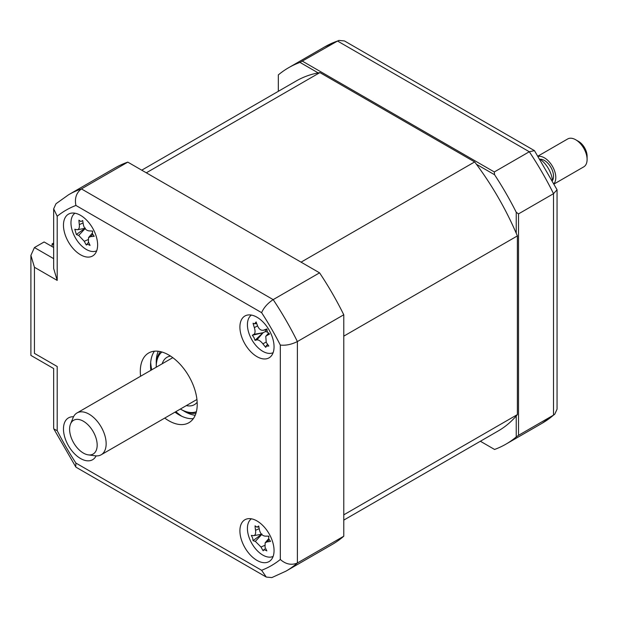 <?xml version="1.0" encoding="UTF-8"?>
<svg xmlns="http://www.w3.org/2000/svg" width="618" height="618" viewBox="0 0 618 618"><rect width="100%" height="100%" fill="white"/><g stroke="black" fill="none" stroke-linecap="round" stroke-linejoin="round"><path stroke-width="0.93" d="M318.17 72.893L299.993 62.403L337.544 41.035A217.327 125.477 -120 0 0 324.759 46.852L338.903 40.409L337.544 41.035L529.309 151.75L494.3 171.958L494.57 174.739A217.327 125.477 -120 0 1 516.239 212.268L518.517 213.89L518.517 435.327L516.239 436.949L516.239 415.96M302.534 61.244L494.3 171.958M516.239 212.268L516.239 233.256M518.517 213.89L553.519 193.681A217.327 125.477 -120 0 0 529.309 151.75L534.462 150.637L344.458 40.942L338.903 40.409M518.517 435.327L553.519 415.118L554.74 414.245L557.057 409.17L557.057 189.772L553.519 193.681L553.519 415.118A217.327 125.477 -120 0 1 542.086 423.276L505.949 444.141A217.327 125.477 -120 0 0 516.239 436.949M494.57 449.464L480.364 441.252L494.57 449.464A217.327 125.477 -120 0 0 505.949 444.141M278.324 91.317L278.324 74.909A217.327 125.477 -120 0 1 288.614 67.717L324.759 46.852M534.462 150.637L557.057 189.772M476.393 164.249L494.57 174.739M299.993 62.403A217.327 125.477 -120 0 0 288.614 67.717M256.98 560.387A24.148 13.944 -120 0 0 269.054 561.584A24.148 13.944 -120 0 0 272.754 542.233A24.148 13.944 -120 0 0 256.98 520.951A24.148 13.944 -120 0 0 244.906 519.753A24.148 13.944 -120 0 0 241.205 539.105A24.148 13.944 -120 0 0 256.98 560.387M256.98 356.648A24.148 13.944 -120 0 0 269.054 357.845A24.148 13.944 -120 0 0 272.754 338.494A24.148 13.944 -120 0 0 256.98 317.212A24.148 13.944 -120 0 0 244.906 316.014A24.148 13.944 -120 0 0 241.205 335.365A24.148 13.944 -120 0 0 256.98 356.648M80.541 254.778A24.148 13.944 -120 0 0 92.615 255.976A24.148 13.944 -120 0 0 96.315 236.624A24.148 13.944 -120 0 0 80.541 215.342A24.148 13.944 -120 0 0 68.467 214.152A24.148 13.944 -120 0 0 64.766 233.496A24.148 13.944 -120 0 0 80.541 254.778M73.511 416.771A24.148 13.944 -120 0 0 68.467 417.892A24.148 13.944 -120 0 0 64.766 437.235A24.148 13.944 -120 0 0 80.541 458.517A24.148 13.944 -120 0 0 92.615 459.715A24.148 13.944 -120 0 0 96.099 455.899M164.736 418.069A40.247 23.237 -120 0 0 168.76 420.727A40.247 23.237 -120 0 0 188.884 422.72A40.247 23.237 -120 0 0 195.056 390.468A40.247 23.237 -120 0 0 168.76 355.002A40.247 23.237 -120 0 0 148.637 353.009A40.247 23.237 -120 0 0 140.587 376.246M174.979 412.16A40.247 23.237 -120 0 0 179.004 414.809A40.247 23.237 -120 0 0 193.341 418.618M53.666 247.478L44.11 241.962L34.438 247.548L53.666 258.656M154.423 351.202A40.247 23.237 -120 0 0 150.831 370.336M57.204 280.41L53.666 268.513L53.666 208.83L55.983 203.755L68.637 194.724L115.018 167.941A217.327 125.477 60 0 1 127.802 162.125L319.568 272.839A217.327 125.477 60 0 1 343.778 314.778L343.778 536.208L297.389 562.99C291.48 565.455 285.786 564.28 280.317 559.483L280.317 345.068A205.253 118.509 -120 0 0 261.607 312.654L75.914 205.446A205.253 118.509 -120 0 0 57.204 216.254L57.204 280.41L34.438 267.27L30.9 255.365L34.438 247.548M34.438 267.27L34.438 353.365C29.834 356.022 29.834 356.022 34.438 353.365L57.204 366.505C52.6 369.17 52.6 369.17 57.204 366.505L57.204 430.669A205.253 118.509 -120 0 0 75.914 463.075L261.607 570.283L266.265 577.058L271.82 577.591L285.964 571.148A217.327 125.477 60 0 0 297.389 562.99L297.389 341.553C291.48 344.496 285.786 345.663 280.317 345.068M319.568 272.839L273.179 299.622C267.679 303.268 263.816 307.617 261.607 312.654M53.666 208.83L57.204 216.254M127.802 162.125L81.414 188.907C76.323 192.793 74.492 198.308 75.914 205.446M343.778 314.778L297.389 341.553A217.327 125.477 60 0 0 273.179 299.622L81.414 188.907A217.327 125.477 60 0 0 68.637 194.724M343.778 536.208A217.327 125.477 60 0 1 332.353 544.373L285.964 571.148M57.204 430.669L53.836 428.946L53.666 428.228L53.666 368.552L30.9 355.404L30.9 255.365M75.914 463.075L75.72 466.853L76.261 467.362L266.265 577.058M150.676 362.457A48.297 27.887 -120 0 0 151.711 369.827M175.86 411.65A48.297 27.887 -120 0 0 181.723 416.231M53.666 244.852L52.082 243.932L53.666 243.021M343.778 520.109L498.301 430.9A202.04 116.647 -120 0 0 517.374 414.608L517.374 235.921A202.04 116.647 -120 0 0 474.655 161.924L319.908 72.584A202.04 116.647 -120 0 0 296.261 80.958L141.746 170.174M517.374 235.921L343.778 336.146L343.778 514.833L517.374 414.608M319.908 72.584L146.311 172.808L301.059 262.156L474.655 161.924M52.082 246.567L52.082 243.932M251.418 315.08A21.73 12.545 -120 0 0 251.225 338.587A21.73 12.545 -120 0 0 273.125 352.677M266.505 345.81L265.771 347.362A54.987 51.819 -109 0 1 262.905 343.847C260.634 341.028 258.625 339.715 256.879 339.9A54.987 11.618 138.9 0 1 255.018 340.333L262.99 332.739L252.337 335.25A54.987 5.886 -14.7 0 1 253.952 334.361C255.257 333.349 255.388 331.109 254.353 327.633A54.987 51.819 -109 0 1 253.056 323.245L254.601 323.855L256.122 321.924A54.987 34.314 64.7 0 0 257.698 326.188C259.22 329.433 261.229 330.746 263.716 330.128A54.987 5.886 -14.7 0 1 266.868 328.954L267.331 331.912L269.548 334.037A54.987 11.618 138.9 0 1 266.644 335.674L265.763 336.377L266.242 342.395A54.987 34.314 64.7 0 0 268.83 346.034L266.057 346.142L267.586 344.334M255.018 340.333L254.052 337.667L252.337 335.25M266.165 329.742A9.486 5.477 60 0 1 265.215 331.657A9.486 5.477 60 0 1 267.509 332.214M262.99 332.739L253.952 334.361M265.215 331.657L263.16 332.662L256.879 339.9M266.791 329.626L263.152 330.282L266.791 329.564M180.386 409.039A34.616 19.985 -120 0 0 180.711 409.224A34.616 19.985 -120 0 0 196.385 411.719M181.854 409.881L180.711 409.224L181.854 409.881A36.223 20.912 60 0 0 195.991 413.133M162.202 363.77A27.37 15.798 60 0 1 167.03 357.266A27.37 15.798 60 0 1 170.522 356.084M197.165 402.233A27.37 15.798 60 0 1 194.4 404.666A27.37 15.798 60 0 1 186.35 405.593M161.916 352.021A34.616 19.985 -120 0 0 156.238 366.837A34.616 19.985 -120 0 0 156.238 367.208M156.238 366.837L156.238 365.524A36.223 20.912 60 0 1 160.495 351.65M251.418 518.819A21.73 12.545 -120 0 0 248.845 536.741A21.73 12.545 -120 0 0 273.125 556.416M261.947 534.029L253.048 540.642L252.692 538.193L251.333 535.389A54.987 6.087 -5.3 0 0 253.48 535.644L253.921 535.628M253.48 535.644C255.249 535.536 255.937 533.751 255.551 530.298A54.987 49.278 -71.9 0 1 255.033 525.848L256.98 527.139L258.872 526.837M256.98 527.139L258.726 526.003A54.987 31.781 83.9 0 0 259.583 530.468C260.564 533.937 262.449 535.821 265.253 536.138A54.987 6.087 -5.3 0 0 268.845 536.123L268.699 538.857L270.56 541.368A54.987 23.592 147.8 0 1 267.123 541.862L265.153 542.836L265.045 547.208A54.987 31.781 83.9 0 0 266.852 550.916C264.828 549.641 263.6 549.595 263.16 550.762A54.987 49.278 -71.9 0 1 261.012 547.046L255.35 541.376A54.987 23.592 147.8 0 1 253.048 540.642M269.093 539.738L267.123 541.862M264.504 548.946L263.16 550.762M268.065 536.13A9.486 5.477 60 0 1 268.606 536.718M74.971 213.21A21.73 12.545 -120 0 0 73.766 234.655A21.73 12.545 -120 0 0 92.213 251.495A21.73 12.545 -120 0 0 96.678 250.808M77.011 229.687C78.834 229.718 79.606 228.019 79.328 224.589A54.987 48.613 -67.9 0 1 78.934 220.155L80.881 221.561L82.696 220.533A54.987 31.109 86.6 0 0 83.43 224.998C84.318 228.475 86.172 230.437 89.007 230.893A54.987 7.802 -3.7 0 0 92.646 231.047L92.406 233.735L94.199 236.292A54.987 25.307 149.2 0 1 90.699 236.609L88.559 237.575L88.389 241.708A54.987 31.109 86.6 0 0 90.066 245.392L87.617 244.28L86.311 245.014A54.987 48.613 -67.9 0 1 84.28 241.298L78.71 235.404A54.987 25.307 149.2 0 1 76.362 234.5L74.801 229.263A54.987 7.802 -3.7 0 0 77.011 229.687L77.59 229.687M92.051 231.024A9.486 5.477 60 0 1 92.43 231.503M88.613 242.233L86.311 245.014M85.392 228.057L76.362 234.5M95.736 451.372A19.498 11.255 -120 0 0 89.517 426.435A19.498 11.255 -120 0 0 71.039 422.944A19.498 11.255 -120 0 0 70.506 424.041A19.498 11.255 -120 0 0 73.635 442.789A19.498 11.255 -120 0 0 88.304 454.871A19.498 11.255 -120 0 0 95.736 451.372M70.506 424.041L73.125 417.629A24.148 13.944 60 0 1 73.781 416.269A24.148 13.944 60 0 1 77.003 412.955A24.148 13.944 60 0 1 99.042 423.616A24.148 13.944 60 0 1 104.372 451.472A24.148 13.944 60 0 1 101.151 454.786A24.148 13.944 60 0 1 95.172 455.806L88.304 454.871M540.24 159.328A19.498 11.255 60 0 1 552.422 180.425M540.186 159.228A12.878 7.439 60 0 1 550.785 167.146A12.878 7.439 60 0 1 552.569 180.371A12.878 7.439 60 0 1 552.477 180.526M554.253 183.894L583.763 166.852A16.099 9.293 -120 0 0 585.91 164.643A16.099 9.293 -120 0 0 587.1 159.483A16.099 9.293 -120 0 0 575.713 139.768A16.099 9.293 -120 0 0 567.664 138.973L538.154 156.006M538.378 156.354A16.099 9.293 60 0 1 552.059 165.663A16.099 9.293 60 0 1 554.609 182.719A16.099 9.293 60 0 1 554.06 183.531M575.713 139.768L578.564 141.414A12.074 6.968 60 0 1 587.1 156.199L587.1 159.483M261.607 570.283A205.253 118.509 -120 0 0 280.317 559.483M195.211 415.273A40.247 23.237 60 0 1 184.697 411.526A40.247 23.237 60 0 1 183.237 410.638M156.277 363.94A40.247 23.237 60 0 1 158.254 351.263M257.567 325.864L254.353 327.633M268.583 333.434L266.644 335.674M266.057 342.102L262.905 343.847M264.527 545.462L261.012 547.046M261.731 534.493L255.35 541.376M259.205 528.653L255.551 530.298M87.91 239.714L84.28 241.298M85.083 228.629L78.71 235.404M83.067 222.959L79.328 224.589M92.7 234.477L90.699 236.609M554.74 414.245L542.086 423.276M53.836 428.946L75.72 466.853M254.601 323.855L256.663 323.477M265.763 336.377L268.397 333.272M265.153 542.836L268.652 538.711M253.967 535.621L261.499 534.253M77.644 229.68L84.882 228.366M88.559 237.575L92.283 233.187M172.785 357.66L77.003 412.955M196.933 399.483L101.151 454.786"/></g></svg>

